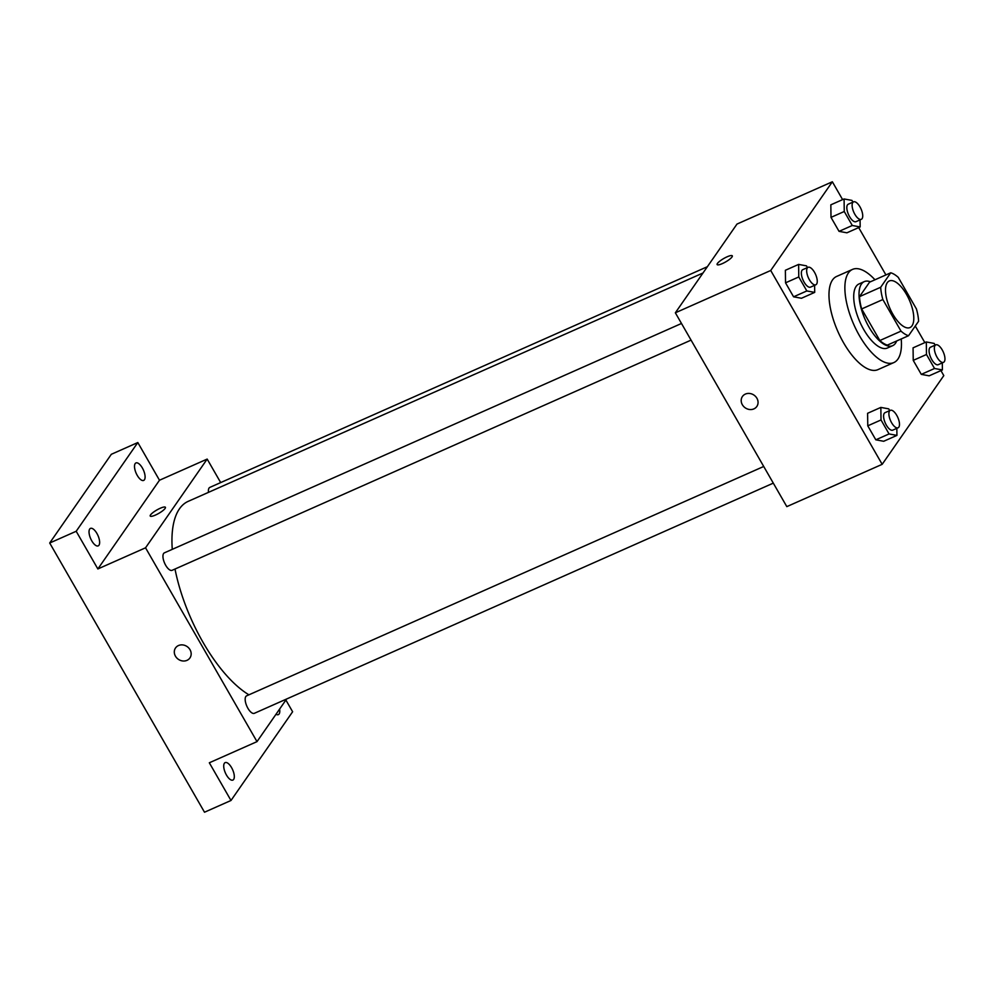 <?xml version="1.0" encoding="UTF-8"?>
<svg xmlns="http://www.w3.org/2000/svg" width="994" height="994" viewBox="0 0 994 994"><rect width="100%" height="100%" fill="white"/><g stroke="black" fill="none" stroke-linecap="round" stroke-linejoin="round"><path stroke-width="1.49" d="M912.032 325.783A25.484 10.574 -113.9 0 1 909.982 327.548A25.484 10.574 -113.9 0 1 889.978 308.538A25.484 10.574 -113.9 0 1 889.319 280.954A25.484 10.574 -113.9 0 1 907.969 297.119A25.484 10.574 -113.9 0 1 912.032 325.783M916.431 308.96L898.265 277.363A34.218 14.202 -113.9 0 0 890.736 272.791L880.696 287.254A34.218 14.202 -113.9 0 0 882.858 299.542L901.024 331.139A34.218 14.202 -113.9 0 0 908.553 335.711L918.605 321.248A34.218 14.202 -113.9 0 0 916.431 308.96M882.858 299.542L861.661 308.948L879.839 340.532L901.024 331.139M879.839 340.532A34.218 14.202 -113.9 0 0 887.369 345.104L908.553 335.711M861.661 308.948A34.218 14.202 -113.9 0 1 859.499 296.647L880.696 287.254M890.736 272.791L869.551 282.184L859.499 296.647M870.421 281.799A35.038 14.55 66.1 0 0 864.246 281.625A35.038 14.55 66.1 0 0 869.042 327.2A35.038 14.55 66.1 0 0 892.662 345.676A35.038 14.55 66.1 0 0 896.675 340.979M892.662 345.676L887.369 348.024A35.038 14.55 -113.9 0 1 863.736 329.548A35.038 14.55 -113.9 0 1 858.953 283.973L864.246 281.625M901.223 338.966A50.967 21.16 -113.9 0 1 897.93 359.07A50.967 21.16 -113.9 0 1 893.817 362.586A50.967 21.16 -113.9 0 1 853.821 324.578A50.967 21.16 -113.9 0 1 852.492 269.411A50.967 21.16 -113.9 0 1 874.969 279.786M893.817 362.586L877.926 369.644A50.967 21.16 -113.9 0 1 837.93 331.623A50.967 21.16 -113.9 0 1 836.6 276.456L852.492 269.411M807.476 267.585L806.482 265.858L798.617 264.416L785.372 270.281L785.533 282.83L793.585 296.808L801.462 298.262L814.707 292.385L814.608 285.328M852.951 202.13L851.957 200.403L844.08 198.962L830.835 204.826L831.009 217.375L839.048 231.353L846.925 232.807L860.17 226.93L860.071 219.873M842.601 199.608L832.351 181.778L770.723 270.492L882.175 464.322L943.803 375.608L940.92 370.588M924.842 342.619L915.288 326.02M885.915 274.928L858.692 227.589M889.705 410.584L888.723 408.869L880.846 407.416L867.6 413.293L867.774 425.83L875.813 439.82L883.691 441.274L896.936 435.397L896.836 428.327M935.18 345.129L934.186 343.415L926.309 341.961L913.064 347.838L913.237 360.375L921.289 374.365L929.154 375.819L942.399 369.942L942.312 362.872M832.351 181.778L736.989 224.072L675.348 312.799L786.813 506.629L882.175 464.322M675.348 312.799L770.723 270.492M756.819 406.484A8.76 7.728 34.8 0 1 753.887 408.882A8.76 7.728 34.8 0 1 743.599 406.422A8.76 7.728 34.8 0 1 742.431 396.494A8.76 7.728 34.8 0 1 754.036 395.14A8.76 7.728 34.8 0 1 756.819 406.484A8.76 7.728 34.8 0 1 753.887 408.894A8.76 7.728 34.8 0 1 743.599 406.422A8.76 7.728 34.8 0 1 742.431 396.482M731.994 256.974A8.76 1.951 150.1 0 1 724.005 262.814A8.76 1.951 150.1 0 1 717.121 264.578A8.76 1.951 150.1 0 1 723.744 258.515A8.76 1.951 150.1 0 1 732.305 255.843A8.76 1.951 150.1 0 1 731.994 256.974M717.121 264.578A8.76 1.951 150.1 0 1 723.744 258.527A8.76 1.951 150.1 0 1 732.305 255.843M248.922 694.818A108.296 44.954 -113.9 0 1 175.006 569.04M172.273 549.334A108.296 44.954 -113.9 0 1 188.177 501.361L702.994 273.002M691.066 340.122L172.111 570.32A9.555 3.964 -113.9 0 1 164.619 563.188A9.555 3.964 -113.9 0 1 164.37 552.85L681.486 323.472M773.295 483.134L254.34 713.319A9.555 3.964 -113.9 0 1 246.847 706.2A9.555 3.964 -113.9 0 1 246.599 695.85L763.715 466.472M208.504 492.341A9.555 3.964 -113.9 0 1 209.833 487.395L707.38 266.703M220.68 482.575L207.174 459.079L145.546 547.806L256.999 741.636L286.607 699.006M207.174 459.079L159.487 480.239L137.818 442.541L111.328 454.295L49.7 543.01L76.19 531.268L97.859 568.953L145.546 547.806M49.7 543.01L204.503 812.222L230.993 800.481L292.621 711.754L285.887 700.049M256.999 741.636L209.324 762.783L230.993 800.481M189.929 657.941A8.76 7.728 34.8 0 1 186.984 660.351A8.76 7.728 34.8 0 1 176.708 657.879A8.76 7.728 34.8 0 1 175.54 647.951A8.76 7.728 34.8 0 1 187.145 646.597A8.76 7.728 34.8 0 1 189.929 657.941A8.76 7.728 34.8 0 1 186.984 660.351A8.76 7.728 34.8 0 1 176.708 657.879A8.76 7.728 34.8 0 1 175.54 647.939M159.487 480.239L97.859 568.953M165.103 508.443A8.76 1.951 150.1 0 1 157.114 514.271A8.76 1.951 150.1 0 1 150.218 516.035A8.76 1.951 150.1 0 1 156.841 509.984A8.76 1.951 150.1 0 1 165.414 507.3A8.76 1.951 150.1 0 1 165.103 508.443M150.231 516.035A8.76 1.951 150.1 0 1 156.853 509.984A8.76 1.951 150.1 0 1 165.414 507.3M96.903 533.43A9.555 3.964 -113.9 0 1 98.207 545.868A9.555 3.964 -113.9 0 1 90.703 538.736A9.555 3.964 -113.9 0 1 90.454 528.398A9.555 3.964 -113.9 0 1 96.903 533.43M142.366 467.975A9.555 3.964 -113.9 0 1 143.683 480.413A9.555 3.964 -113.9 0 1 136.178 473.281A9.555 3.964 -113.9 0 1 135.929 462.943A9.555 3.964 -113.9 0 1 142.366 467.975M137.818 442.541L76.19 531.268M231.577 767.641A9.555 3.964 -113.9 0 1 232.882 780.079A9.555 3.964 -113.9 0 1 225.389 772.947A9.555 3.964 -113.9 0 1 225.141 762.609A9.555 3.964 -113.9 0 1 231.577 767.641M279.6 709.107A9.555 3.964 -113.9 0 1 278.357 714.624A9.555 3.964 -113.9 0 1 276.021 714.264M926.309 341.961L926.483 354.498L934.534 368.488L942.399 369.942M943.53 362.338L938.237 364.686A9.555 3.964 -113.9 0 1 930.732 357.554A9.555 3.964 -113.9 0 1 930.483 347.217L935.776 344.868A9.555 3.964 -113.9 0 1 942.772 350.932A9.555 3.964 -113.9 0 1 944.3 361.679A9.555 3.964 -113.9 0 1 943.53 362.338A9.555 3.964 -113.9 0 1 936.025 355.206A9.555 3.964 -113.9 0 1 935.776 344.868M913.064 347.838L913.237 360.375L926.483 354.498M913.237 360.375L921.289 374.365L934.534 368.488M921.289 374.365L929.154 375.819M844.08 198.962L844.254 211.498L852.293 225.489L860.17 226.93M861.301 219.326L855.996 221.674A9.555 3.964 -113.9 0 1 848.503 214.555A9.555 3.964 -113.9 0 1 848.255 204.205L853.548 201.857A9.555 3.964 -113.9 0 1 860.543 207.92A9.555 3.964 -113.9 0 1 862.071 218.668A9.555 3.964 -113.9 0 1 861.301 219.326A9.555 3.964 -113.9 0 1 853.796 212.207A9.555 3.964 -113.9 0 1 853.548 201.857M830.835 204.826L831.009 217.375L844.254 211.498M831.009 217.375L839.048 231.353L852.293 225.489M839.048 231.353L846.925 232.807M880.846 407.416L881.019 419.953L889.058 433.943L896.936 435.397M898.067 427.793L892.761 430.141A9.555 3.964 -113.9 0 1 885.269 423.009A9.555 3.964 -113.9 0 1 885.02 412.672L890.313 410.323A9.555 3.964 -113.9 0 1 897.309 416.387A9.555 3.964 -113.9 0 1 898.837 427.134A9.555 3.964 -113.9 0 1 898.067 427.793A9.555 3.964 -113.9 0 1 890.562 420.661A9.555 3.964 -113.9 0 1 890.313 410.323M867.6 413.293L867.774 425.83L881.019 419.953M867.774 425.83L875.813 439.82L889.058 433.943M875.813 439.82L883.691 441.274M798.617 264.416L798.778 276.953L806.83 290.944L814.707 292.385M815.826 284.781L810.532 287.129A9.555 3.964 -113.9 0 1 803.028 280.01A9.555 3.964 -113.9 0 1 802.779 269.66L808.085 267.311A9.555 3.964 -113.9 0 1 815.08 273.375A9.555 3.964 -113.9 0 1 816.596 284.122A9.555 3.964 -113.9 0 1 815.826 284.781A9.555 3.964 -113.9 0 1 808.333 277.661A9.555 3.964 -113.9 0 1 808.085 267.311M785.372 270.281L785.533 282.83L798.778 276.953M785.533 282.83L793.585 296.808L806.83 290.944M793.585 296.808L801.462 298.262"/></g></svg>
